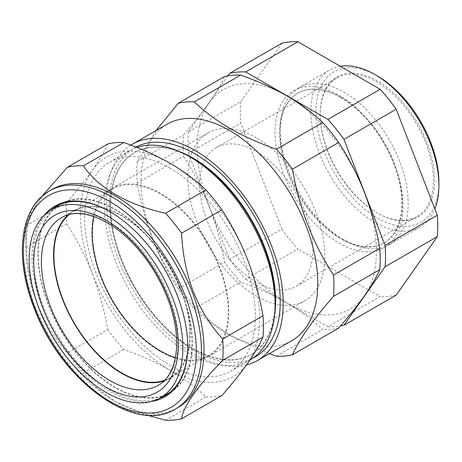 <?xml version="1.0" encoding="UTF-8"?>
<svg xmlns="http://www.w3.org/2000/svg" width="462" height="462" viewBox="0 0 462 462"><rect width="100%" height="100%" fill="white"/><g stroke="black" fill="none" stroke-linecap="round" stroke-linejoin="round"><path stroke-width="0.35" stroke-dasharray="2.31 1.73" d="M164.663 380.249A96.148 55.509 -120 0 0 169.958 377.801A96.148 55.509 -120 0 0 181.814 292.059A96.148 55.509 -120 0 0 108.501 209.835A96.148 55.509 -120 0 0 73.81 211.267A96.148 55.509 -120 0 0 69.04 214.634M175.398 357.617A96.148 55.509 -120 0 0 208.368 355.624A96.148 55.509 -120 0 0 220.224 269.883A96.148 55.509 -120 0 0 146.91 187.659A96.148 55.509 -120 0 0 112.226 189.091A96.148 55.509 -120 0 0 94.011 216.643M179.787 151.703A116.597 67.319 -120 0 0 134.881 152.396A116.597 67.319 -120 0 0 117.007 245.83A116.597 67.319 -120 0 0 193.18 348.573A116.597 67.319 -120 0 0 251.478 354.348A116.597 67.319 -120 0 0 274.526 315.8M135.938 147.055A120.726 69.704 -120 0 0 115.621 243.295A120.726 69.704 -120 0 0 194.866 350.97A120.726 69.704 -120 0 0 252.616 358.339M192.666 158.466A116.597 67.319 -120 0 0 134.367 152.691A116.597 67.319 -120 0 0 116.499 246.125A116.597 67.319 -120 0 0 192.666 348.868A116.597 67.319 -120 0 0 250.964 354.643A116.597 67.319 -120 0 0 275.109 301.264M136.891 147.43A120.726 69.704 -120 0 0 129.383 150.803A120.726 69.704 -120 0 0 110.874 247.545A120.726 69.704 -120 0 0 189.743 353.927A120.726 69.704 -120 0 0 250.109 359.91M246.437 364.997A124.936 72.136 60 0 1 194.866 354.412A124.936 72.136 60 0 1 113.664 245.703A124.936 72.136 60 0 1 130.89 145.114M291.903 340.638A124.936 72.136 60 0 1 229.435 334.453A124.936 72.136 60 0 1 147.817 224.353A124.936 72.136 60 0 1 166.967 124.243M170.028 168.162A120.726 69.704 60 0 1 248.897 274.549A120.726 69.704 60 0 1 230.388 371.292A120.726 69.704 60 0 1 170.028 365.315A120.726 69.704 60 0 1 91.158 258.928A120.726 69.704 60 0 1 109.661 162.185A120.726 69.704 60 0 1 170.028 168.162M156.133 130.492L137.197 161.683A139.42 80.498 -120 0 0 137.197 183.033C143.977 222.066 157.663 257.351 178.268 288.889A139.42 80.498 -120 0 0 194.277 308.801C204.481 318.584 216.447 327.483 230.174 335.504L269.358 353.655M256.323 137.82A96.87 55.931 -120 0 0 207.888 133.021A96.87 55.931 -120 0 0 193.035 210.649A96.87 55.931 -120 0 0 256.323 296.015A96.87 55.931 -120 0 0 304.758 300.808A96.87 55.931 -120 0 0 319.606 223.186A96.87 55.931 -120 0 0 256.323 137.82M160.297 351.455A96.87 55.931 60 0 1 97.014 266.089A96.87 55.931 60 0 1 111.862 188.461A96.87 55.931 60 0 1 160.297 193.26A96.87 55.931 60 0 1 223.579 278.626A96.87 55.931 60 0 1 208.732 356.248A96.87 55.931 60 0 1 160.297 351.455M60.747 204.216A108.789 62.809 60 0 1 142.746 231.526A108.789 62.809 60 0 1 169.531 392.642M169.156 392.856A108.789 62.809 60 0 1 87.451 365.378A108.789 62.809 60 0 1 60.372 204.435M68.029 214.905A96.616 55.781 60 0 1 73.88 210.689A96.616 55.781 60 0 1 146.442 235.094A96.616 55.781 60 0 1 170.49 378.031A96.616 55.781 60 0 1 163.918 380.988M151.588 401.455A110.089 63.56 60 0 1 42.435 307.501A110.089 63.56 60 0 1 44.138 215.35M50.826 210.089A109.182 63.04 -120 0 0 43.63 307.086A109.182 63.04 -120 0 0 159.488 398.296M187.693 346.055A109.182 63.04 -120 0 0 187.693 345.686A109.182 63.04 -120 0 0 177.35 295.137A109.182 63.04 -120 0 0 110.493 211.966A109.182 63.04 -120 0 0 110.17 211.781M177.939 407.588A125.935 72.707 60 0 1 114.969 401.351A125.935 72.707 60 0 1 37.855 305.411A125.935 72.707 60 0 1 25.924 247.112A125.935 72.707 60 0 1 52.004 189.46M107.773 143.953C104.366 151.646 99.243 160.389 92.412 170.183C85.389 180.093 76.819 190.829 66.701 202.385A139.42 80.498 -120 0 0 66.701 223.735C76.802 239.177 85.366 255.821 92.412 273.671C99.232 291.516 104.354 310.152 107.773 329.585L67.429 352.876C55.163 339.316 45.328 323.4 37.93 305.128C31.052 286.648 27.194 267.284 26.357 247.026A139.42 80.498 60 0 1 25.924 236.099A139.42 80.498 60 0 1 26.357 225.675L30.775 213.294L41.459 196.824M55.752 207.167A109.182 63.04 -120 0 0 48.239 304.423A109.182 63.04 -120 0 0 164.478 395.489M167.336 394.253A109.182 63.04 -120 0 0 169.693 393.006A109.182 63.04 -120 0 0 181.959 292.481A109.182 63.04 -120 0 0 60.51 203.892A109.182 63.04 -120 0 0 58.252 205.307M341.233 97.349A86.4 49.884 60 0 1 397.678 173.487A86.4 49.884 60 0 1 384.43 242.723A86.4 49.884 60 0 1 341.233 238.444L344.155 240.13A90.535 52.27 60 0 1 280.139 129.245A90.535 52.27 60 0 1 298.885 87.803A90.535 52.27 60 0 1 344.155 92.285A90.535 52.27 60 0 1 403.297 172.066A90.535 52.27 60 0 1 389.42 244.612A90.535 52.27 60 0 1 344.155 240.13L341.233 238.438A86.4 49.884 60 0 1 341.233 238.438A86.4 49.884 60 0 1 280.139 132.623A86.4 49.884 60 0 1 298.03 93.07A86.4 49.884 60 0 1 341.233 97.349M340.719 97.644A86.4 49.884 60 0 1 397.164 173.781A86.4 49.884 60 0 1 383.922 243.018A86.4 49.884 60 0 1 340.719 238.738A86.4 49.884 60 0 1 284.274 162.601A86.4 49.884 60 0 1 297.522 93.364A86.4 49.884 60 0 1 340.719 97.644M339.033 95.241A90.535 52.27 60 0 1 403.049 206.127A90.535 52.27 60 0 1 339.033 243.087A90.535 52.27 60 0 1 275.017 132.201A90.535 52.27 60 0 1 339.033 95.241M377.442 80.902A80.937 46.731 -120 0 0 320.212 113.947A80.937 46.731 -120 0 0 377.442 213.074L377.442 213.074A80.937 46.731 -120 0 0 434.673 180.03A80.937 46.731 -120 0 0 377.442 80.902M376.801 212.705L377.442 213.074L376.801 212.705A80.03 46.206 60 0 1 320.212 114.686A80.03 46.206 60 0 1 336.786 78.049A80.03 46.206 60 0 1 376.801 82.011A80.03 46.206 60 0 1 429.088 152.535A80.03 46.206 60 0 1 416.816 216.666A80.03 46.206 60 0 1 376.801 212.705M438.9 182.473A86.914 50.179 60 0 1 377.442 217.954A86.914 50.179 60 0 1 315.985 111.504A86.914 50.179 60 0 1 377.442 76.022M340.35 66.285A90.535 52.27 -120 0 0 329.614 70.062A90.535 52.27 -120 0 0 315.737 142.608A90.535 52.27 -120 0 0 374.884 222.389A90.535 52.27 -120 0 0 420.149 226.871A90.535 52.27 -120 0 0 434.875 208.905M256.323 282.265A80.03 46.206 60 0 1 204.037 211.74A80.03 46.206 60 0 1 216.308 147.609A80.03 46.206 60 0 1 256.323 151.571A80.03 46.206 60 0 1 308.604 222.095A80.03 46.206 60 0 1 296.338 286.226A80.03 46.206 60 0 1 256.323 282.265M227.893 75.843L188.502 131.884L240.742 101.727L281.872 43.214M188.502 131.884A139.622 80.613 -120 0 0 188.502 153.263L240.742 123.106A139.622 80.613 60 0 1 240.742 101.727M188.502 153.263L229.631 259.269L281.872 229.112L240.742 123.106M229.631 259.269A139.622 80.613 -120 0 0 245.663 279.215L297.903 249.058A139.622 80.613 60 0 1 281.872 229.112M245.663 279.215L327.922 326.709L380.162 296.546L297.903 249.058M327.922 326.709A139.622 80.613 -120 0 0 340.523 325.987M396.194 295.114A139.622 80.613 60 0 1 380.162 296.546M276.42 356.225L322.69 329.516C312.56 319.791 300.595 310.891 286.792 302.812A126.75 73.181 -120 0 0 364.414 295.882A126.75 73.181 -120 0 0 364.414 192.388A126.75 73.181 60 0 0 286.792 95.836A126.75 73.181 -120 0 0 209.176 102.766A126.75 73.181 -120 0 0 209.176 206.254A126.75 73.181 -120 0 0 286.792 302.812C272.903 294.889 257.49 287.982 240.552 282.091A139.42 80.498 60 0 1 224.538 262.173C221.131 242.775 216.014 224.134 209.176 206.254C202.154 188.444 193.584 171.795 183.466 156.318A139.42 80.498 60 0 1 183.466 134.968C193.607 123.389 202.177 112.659 209.176 102.766C216.02 92.954 221.142 84.211 224.538 76.542M107.773 329.585A139.42 80.498 -120 0 0 123.781 349.503C140.691 355.382 156.11 362.289 170.028 370.229C183.801 378.286 195.767 387.185 205.925 396.927L165.581 420.218M205.925 396.927A139.42 80.498 -120 0 0 221.933 395.501M123.781 349.503L83.437 372.794A139.42 80.498 60 0 1 67.429 352.876M147.055 415.142L115.546 401.68L97.055 388.224L83.437 372.794M66.701 223.735L26.357 247.026M66.701 202.385L26.357 225.675M92.412 273.671A126.75 73.181 -120 0 0 170.028 370.229A126.75 73.181 -120 0 0 247.644 363.294A126.75 73.181 -120 0 0 247.644 259.806A126.75 73.181 -120 0 0 170.028 163.248A126.75 73.181 -120 0 0 92.412 170.183A126.75 73.181 60 0 0 92.412 273.671M137.197 161.683L183.466 134.968M137.197 183.033L183.466 156.318M178.268 288.889L224.538 262.173M194.277 308.801L240.552 282.091M338.704 328.084A139.42 80.498 60 0 1 322.69 329.516M73.88 210.689L61.735 217.527A96.766 55.867 60 0 1 134.413 241.972A96.766 55.867 60 0 1 158.495 385.129L170.49 378.031M175.375 409.066A125.935 72.707 60 0 1 35.291 306.889A125.935 72.707 60 0 1 49.446 190.939M112.226 189.091L73.81 211.267M251.478 354.348L250.964 354.643M230.388 371.292L249.896 360.031M111.862 188.461L207.888 133.021M187.693 345.686L187.693 346.425M25.924 247.112L25.924 236.099M165.084 395.668L169.693 393.006M383.922 243.018L384.43 242.723M320.212 114.686L320.212 113.947M216.308 147.609L336.786 78.049M389.42 244.612L420.149 226.871M298.885 87.803L329.614 70.062M296.338 286.226L416.816 216.666M297.522 93.364L298.03 93.07M280.139 132.623L280.139 129.245M55.896 206.554L60.51 203.892M114.969 401.351L115.546 401.68M110.493 211.966L109.852 211.596M208.732 356.248L304.758 300.808M109.661 162.185L129.383 150.803M134.881 152.396L134.367 152.691M208.368 355.624L169.958 377.801"/><path stroke-width="0.69" d="M69.04 214.634A96.148 55.509 -120 0 0 63.721 301.599A96.148 55.509 -120 0 0 135.274 379.227A96.148 55.509 -120 0 0 164.663 380.249M94.011 216.643A96.148 55.509 -120 0 0 173.683 357.051A96.148 55.509 -120 0 0 175.398 357.617M274.526 315.8A116.597 67.319 -120 0 0 193.18 158.171A116.597 67.319 -120 0 0 179.787 151.703M252.616 358.339A120.726 69.704 -120 0 0 274.411 262.543A120.726 69.704 -120 0 0 194.866 153.823A120.726 69.704 -120 0 0 135.938 147.055M249.896 360.031L250.109 359.91A120.726 69.704 -120 0 0 275.109 304.643L275.109 301.264A116.597 67.319 -120 0 0 192.666 158.472A116.597 67.319 -120 0 0 192.666 158.466L189.743 156.78A120.726 69.704 -120 0 0 136.891 147.43M275.109 304.643A120.726 69.704 -120 0 0 189.743 156.78L192.666 158.472M130.89 145.114A124.936 72.136 60 0 1 132.398 144.202A124.936 72.136 60 0 1 194.866 150.387A124.936 72.136 60 0 1 276.484 260.481A124.936 72.136 60 0 1 257.334 360.597A124.936 72.136 60 0 1 246.437 364.997M132.398 144.202L166.967 124.243A124.936 72.136 60 0 1 229.435 130.428A124.936 72.136 60 0 1 311.053 240.523A124.936 72.136 60 0 1 291.903 340.638L257.334 360.597M269.358 353.655L276.42 356.225A139.42 80.498 -120 0 0 292.429 354.799C299.209 339.374 312.901 319.9 333.5 296.367A139.42 80.498 -120 0 0 333.5 275.017C313.051 243.878 299.359 208.593 292.429 169.167A139.42 80.498 -120 0 0 276.42 149.249C259.575 143.399 244.161 136.492 230.174 128.523C216.447 120.501 204.481 111.602 194.277 101.825L240.552 75.11C257.49 81 272.903 87.907 286.792 95.836C300.595 103.91 312.56 112.809 322.69 122.534A139.42 80.498 60 0 1 338.704 142.452C348.839 157.964 357.409 174.607 364.414 192.388C371.257 210.308 376.374 228.944 379.776 248.308A139.42 80.498 60 0 1 379.776 269.652C376.363 277.344 371.246 286.088 364.414 295.882C357.392 305.792 348.822 316.528 338.704 328.084L292.429 354.799M133.628 236.844A108.674 62.745 60 0 1 160.008 398.007A108.674 62.745 60 0 1 78.39 370.559A108.674 62.745 60 0 1 51.34 209.777A108.674 62.745 60 0 1 133.628 236.844M169.531 392.642A108.789 62.809 60 0 1 169.156 392.856L160.008 398.007M163.918 380.988A96.616 55.781 60 0 1 97.332 353.973A96.616 55.781 60 0 1 68.029 214.905M44.138 215.35A110.089 63.56 60 0 1 109.852 211.596A110.089 63.56 60 0 1 177.269 295.461A110.089 63.56 60 0 1 187.693 346.425A110.089 63.56 60 0 1 151.588 401.455M159.488 398.296A109.182 63.04 -120 0 0 165.084 395.668A109.182 63.04 -120 0 0 187.693 346.055M49.446 190.939L52.004 189.46A125.935 72.707 60 0 1 192.088 291.637A125.935 72.707 60 0 1 177.939 407.588L175.375 409.066A125.935 72.707 60 0 0 189.53 293.116A125.935 72.707 60 0 0 49.446 190.939C19.797 207.322 14.16 257.86 34.136 308.004C60.487 380.03 134.609 435.164 175.375 409.066M41.459 196.824L67.429 167.244A139.42 80.498 60 0 1 83.437 165.818C97.551 187.508 127.778 205.059 165.581 213.242A139.42 80.498 60 0 1 181.595 233.16C182.432 253.413 186.29 272.782 193.168 291.256C200.566 309.534 210.395 325.45 222.661 339.01A139.42 80.498 60 0 1 222.661 360.36C198.007 385.516 182.773 407.126 181.595 418.791A139.42 80.498 60 0 1 165.581 420.218L147.055 415.142M164.478 395.489A109.182 63.04 -120 0 0 167.336 394.253M377.442 76.022L374.884 74.544L377.442 76.022A86.914 50.179 60 0 1 438.9 182.473L438.9 185.429A90.535 52.27 -120 0 0 374.884 74.544L374.884 74.544A90.535 52.27 -120 0 0 340.35 66.285M434.875 208.905A90.535 52.27 -120 0 0 438.9 185.429M385.089 266.759A139.622 80.613 -120 0 0 385.089 245.386L437.323 215.223A139.622 80.613 60 0 1 437.323 236.602L396.194 295.114L343.959 325.277L385.089 266.759L437.323 236.602M385.089 245.386L343.959 139.38L396.194 109.217L437.323 215.223M343.959 139.38A139.622 80.613 -120 0 0 327.922 119.433L380.162 89.27A139.622 80.613 60 0 1 396.194 109.217M327.922 119.433L245.663 71.939L297.903 41.782L380.162 89.27M245.663 71.939A139.622 80.613 -120 0 0 229.631 73.371L281.872 43.214A139.622 80.613 60 0 1 297.903 41.782M229.631 73.371L227.893 75.843M340.523 325.987A139.622 80.613 -120 0 0 343.959 325.277M58.252 205.307A109.182 63.04 -120 0 0 55.752 207.167M110.17 211.781A109.182 63.04 -120 0 0 55.896 206.554A109.182 63.04 -120 0 0 50.826 210.089M181.595 418.791L221.933 395.501C232.074 383.922 240.644 373.186 247.644 363.294C254.487 353.482 259.609 344.744 263.005 337.069L222.661 360.36M263.005 337.069A139.42 80.498 -120 0 0 263.005 315.719L222.661 339.01M263.005 315.719C259.586 296.286 254.464 277.645 247.644 259.806C240.604 241.955 232.034 225.312 221.933 209.863A139.42 80.498 -120 0 0 205.925 189.951C195.744 180.186 183.778 171.287 170.028 163.248C156.075 155.296 140.656 148.389 123.781 142.527A139.42 80.498 -120 0 0 107.773 143.953L67.429 167.244M123.781 142.527L83.437 165.818M205.925 189.951L165.581 213.242M221.933 209.863L181.595 233.16M51.34 209.777L60.372 204.435A108.789 62.809 60 0 1 60.747 204.216M333.5 275.017L379.776 248.308M333.5 296.367L379.776 269.652M292.429 169.167L338.704 142.452M276.42 149.249L322.69 122.534M194.277 101.825A139.42 80.498 -120 0 0 178.268 103.251L224.538 76.542A139.42 80.498 60 0 1 240.552 75.11M178.268 103.251L156.133 130.492M158.495 385.129A96.766 55.867 60 0 1 85.222 361.03A96.766 55.867 60 0 1 61.735 217.527C77.841 207.6 107.155 216.609 131.941 242.406C152.61 263.317 169.028 294.023 174.434 321.789C180.729 352.125 173.406 376.9 158.495 385.129M131.982 240.829A102.194 59.003 60 0 1 173.446 372.626A102.194 59.003 60 0 1 80.036 366.568A102.194 59.003 60 0 1 38.577 234.771A102.194 59.003 60 0 1 131.982 240.829M184.754 294.791A122.315 70.617 -120 0 0 66.609 190.026A122.315 70.617 -120 0 0 34.95 308.171A122.315 70.617 -120 0 0 153.095 412.936A122.315 70.617 -120 0 0 184.754 294.791"/></g></svg>
